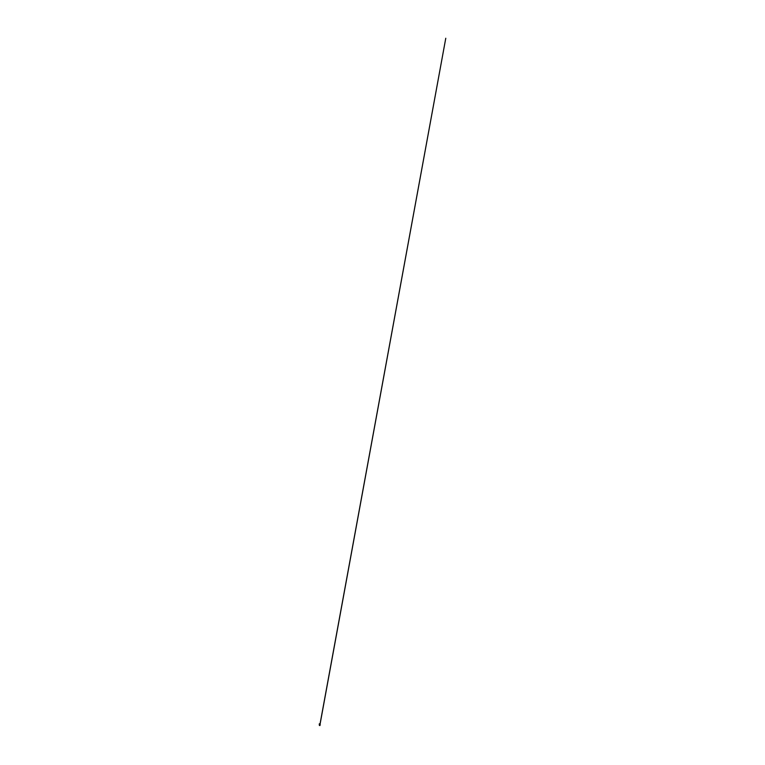 <?xml version="1.0" encoding="UTF-8"?>
<svg xmlns="http://www.w3.org/2000/svg" width="765" height="765" viewBox="0 0 765 765"><rect width="100%" height="100%" fill="white"/><g stroke="black" fill="none" stroke-linecap="round" stroke-linejoin="round"><path stroke-width="1.15" d="M319.387 724.751L320.162 724.895M320.143 724.924L319.464 725.516L320.191 724.579L319.311 724.503M319.923 724.139L319.435 724.665L320.066 724.273M320.133 724.407L319.282 724.914M319.378 723.881L320.095 724.292L319.378 723.881M320.095 724.187L319.378 723.776M319.493 724.312L320.172 723.862M319.378 725.373L319.99 725.516M320.153 724.531L319.321 724.512M319.636 723.958L319.952 724.512M319.225 724.092L320.066 723.767L319.254 723.986M319.426 724.092L319.942 723.719M320.143 723.805L445.775 38.25L320.086 723.767M319.502 724.015L320.076 724.187"/></g></svg>
